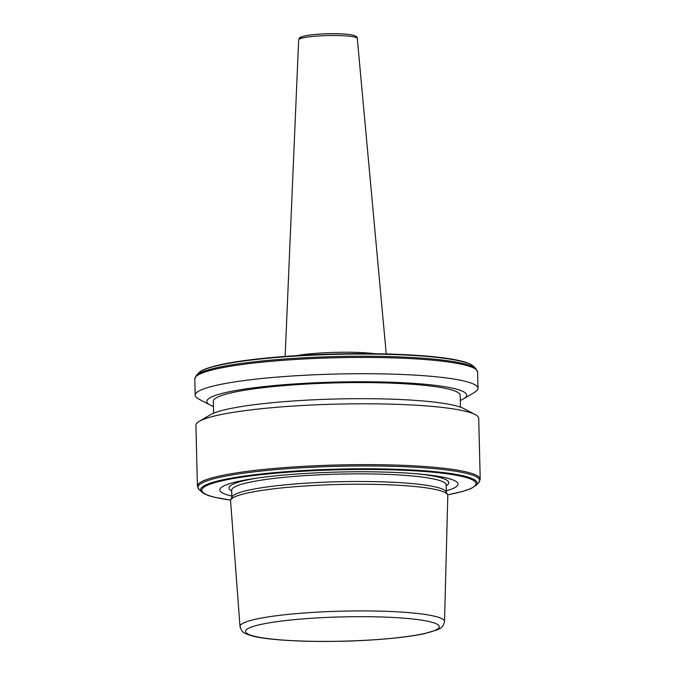 <?xml version="1.0" encoding="UTF-8"?>
<svg xmlns="http://www.w3.org/2000/svg" width="675" height="675" viewBox="0 0 675 675"><rect width="100%" height="100%" fill="white"/><g stroke="black" fill="none" stroke-linecap="round" stroke-linejoin="round"><path stroke-width="1.01" d="M444.521 621.548L447.803 495.534A108.641 13.618 178.6 0 0 447.593 494.657L446.15 491.78A107.274 13.441 178.6 0 0 436.413 487.19A107.274 13.441 178.6 0 0 318.954 482.465A107.274 13.441 178.6 0 0 232.04 497.011L230.74 499.956A108.641 13.618 178.6 0 0 230.58 500.842L240.013 626.543C242.055 633.808 246.485 633.538 247.455 634.424L253.074 636.154C272.877 641.267 324.565 642.887 369.444 640.102C392.352 638.693 410.636 636.559 424.28 633.707L437.468 629.775C438.396 628.847 442.825 628.906 444.521 621.548A102.288 12.817 178.6 0 0 435.038 616.334A102.288 12.817 178.6 0 0 319.773 611.997A102.288 12.817 178.6 0 0 240.013 626.543M446.318 490.835A119.104 14.926 178.6 0 0 446.943 478.094A119.104 14.926 178.6 0 0 421.723 474.247A119.104 14.926 178.6 0 0 255.589 478.313A119.104 14.926 178.6 0 0 230.892 495.855A119.104 14.926 178.6 0 0 231.829 496.074M197.404 486.127A141.446 17.727 178.6 0 1 308.146 466.096A141.446 17.727 178.6 0 1 467.092 472.129A141.446 17.727 178.6 0 1 480.212 479.216L478.727 418.39A141.446 17.727 178.6 0 0 475.208 414.602A141.446 17.727 178.6 0 0 465.607 411.303A141.446 17.727 178.6 0 0 322.034 404.587A141.446 17.727 178.6 0 0 199.252 421.343A141.446 17.727 178.6 0 0 195.919 425.301L197.404 486.127L199.15 489.577A140.923 17.66 178.6 0 1 299.641 467.902A140.923 17.66 178.6 0 1 466.644 473.428A140.923 17.66 178.6 0 1 478.642 482.743L476.187 485.283A138.383 17.348 178.6 0 0 464.408 476.137A138.383 17.348 178.6 0 0 300.417 470.711A138.383 17.348 178.6 0 0 201.724 491.991L199.15 489.577M475.208 414.602L463.843 408.611A129.954 16.284 178.6 0 0 455.026 405.582A129.954 16.284 178.6 0 0 323.123 399.406A129.954 16.284 178.6 0 0 210.305 414.804L199.252 421.343M460.485 407.177L460.198 395.331A123.483 15.474 178.6 0 0 448.74 389.137A123.483 15.474 178.6 0 0 309.977 383.873A123.483 15.474 178.6 0 0 213.3 401.363L213.595 413.21M460.316 400.402A129.954 16.284 178.6 0 0 463.607 398.807A129.954 16.284 178.6 0 0 454.612 388.657A129.954 16.284 178.6 0 0 294.781 383.932A129.954 16.284 178.6 0 0 210.068 405.008A129.954 16.284 178.6 0 0 213.427 406.434M463.607 398.807L474.66 392.268A141.446 17.727 178.6 0 0 477.993 388.311A141.446 17.727 178.6 0 0 464.873 381.223A141.446 17.727 178.6 0 0 305.918 375.19A141.446 17.727 178.6 0 0 195.185 395.221A141.446 17.727 178.6 0 0 198.703 399.018L210.068 405.008M447.593 494.657A108.641 13.618 178.6 0 0 437.721 490.008A108.641 13.618 178.6 0 0 318.769 485.215A108.641 13.618 178.6 0 0 230.74 499.956M298.654 39.926C299.987 38.028 297.194 37.64 306.298 35.589C317.967 33.539 341.761 32.729 353.076 35.184C356.273 36.188 357.674 37.294 357.286 38.492A29.329 3.679 178.6 0 0 354.569 37.049A29.329 3.679 178.6 0 0 321.739 35.792A29.329 3.679 178.6 0 0 298.654 39.926L285.145 356.425M296.123 355.683A50.802 6.37 -1.4 0 1 375.241 353.751M446.167 484.836L446.175 484.937A107.274 13.441 178.6 0 0 436.219 479.562A107.274 13.441 178.6 0 0 315.672 474.989A107.274 13.441 178.6 0 0 231.685 490.177L231.863 497.416M446.192 485.738A109.907 13.778 178.6 0 0 438.556 477.166A109.907 13.778 178.6 0 0 418.382 473.943M258.905 477.833A109.907 13.778 178.6 0 0 231.711 490.978M447.668 494.817A137.109 17.187 178.6 0 0 463.269 476.752A137.109 17.187 178.6 0 0 281.256 472.762A137.109 17.187 178.6 0 0 214.566 497.197A137.109 17.187 178.6 0 0 230.681 500.124M473.276 366.154A138.383 17.348 178.6 0 0 461.599 361.387A138.383 17.348 178.6 0 0 314.702 355.075A138.383 17.348 178.6 0 0 198.813 372.862C200.348 371.073 204.803 368.103 222.244 364.298C247.278 358.982 291.499 354.991 336.454 353.962C388.716 352.662 439.197 355.48 460.907 360.99C466.661 362.323 470.787 364.044 473.276 366.154L475.85 368.575L477.596 372.026A141.446 17.727 178.6 0 0 464.476 364.93A141.446 17.727 178.6 0 0 305.522 358.906A141.446 17.727 178.6 0 0 194.788 378.937L195.185 395.221M475.85 368.575A140.923 17.66 178.6 0 0 463.97 363.715A140.923 17.66 178.6 0 0 314.373 357.286A140.923 17.66 178.6 0 0 196.357 375.401L194.788 378.937M254.5 636.263A96.905 12.142 178.6 0 0 383.138 639.082A96.905 12.142 178.6 0 0 430.279 621.818A96.905 12.142 178.6 0 0 301.632 619A96.905 12.142 178.6 0 0 254.5 636.263M460.434 360.956A137.109 17.187 178.6 0 0 326.379 354.265A137.109 17.187 178.6 0 0 204.837 369.377M301.227 38.374A27.084 3.392 -1.4 0 1 319.874 34.113A27.084 3.392 -1.4 0 1 352.485 35.142M357.286 38.492L386.243 353.962M446.175 484.937L446.352 492.168M476.187 485.283L471.344 488.405L462.696 491.451L447.677 494.851M230.664 500.158L214.093 497.154C208.322 495.821 204.196 494.1 201.724 491.991M480.212 479.216L478.642 482.743M477.596 372.026L477.993 388.311M198.813 372.862L196.357 375.401"/></g></svg>
